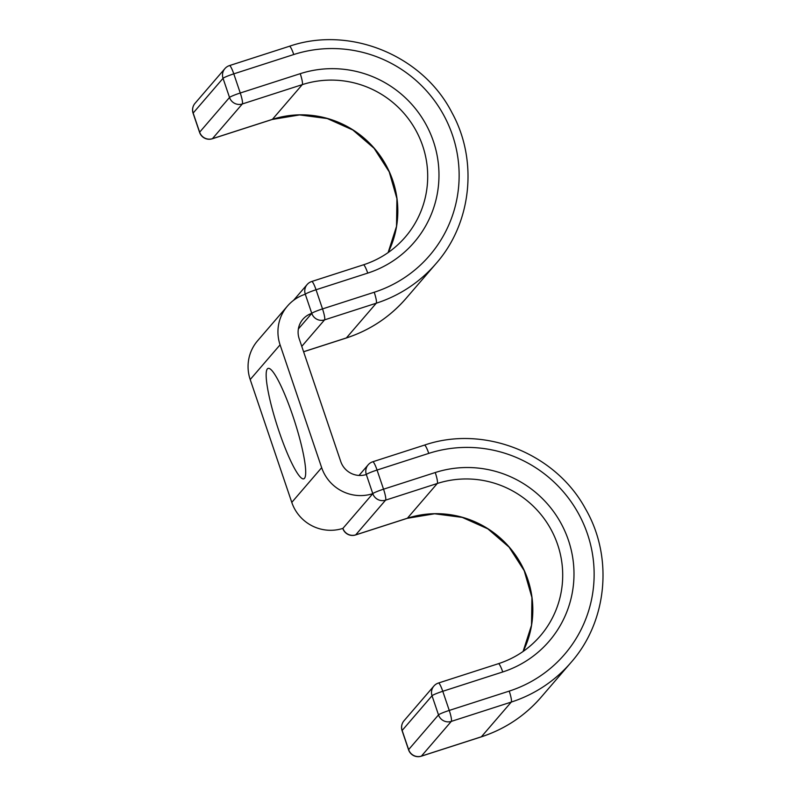 <?xml version="1.0" encoding="UTF-8"?>
<svg xmlns="http://www.w3.org/2000/svg" width="796" height="796" viewBox="0 0 796 796"><rect width="100%" height="100%" fill="white"/><g stroke="black" fill="none" stroke-linecap="round" stroke-linejoin="round"><path stroke-width="1.19" d="M292.759 415.671A58.028 8.975 -107.9 0 0 268.133 368.379A58.028 8.975 -107.9 0 0 279.098 431.541A58.028 8.975 -107.9 0 0 303.724 478.834A58.028 8.975 -107.9 0 0 292.759 415.671M363.424 264.829C379.951 259.416 393.881 250.183 405.234 237.128A95.58 94.008 40.7 0 0 411.243 122.783A95.58 94.008 40.7 0 0 302.281 84.635L242.312 103.968L212.423 138.683L272.401 119.36A95.58 94.008 40.7 0 1 374.21 148.175A95.58 94.008 40.7 0 1 388.12 252.591L396.527 226.353L396.915 198.642L389.214 171.846L374.08 148.285L352.817 129.987L327.255 118.544L299.614 114.922L272.272 119.45A10.149 1.572 -107.9 0 0 272.401 119.36L302.281 84.635A10.149 1.572 -107.9 0 0 300.231 73.68A105.729 103.987 40.7 0 1 433.402 141.35A105.729 103.987 40.7 0 1 367.732 273.108A10.149 1.572 72.1 0 0 363.424 264.829L311.724 281.495A10.149 1.572 72.1 0 1 316.042 289.764L322.519 308.908A10.149 1.572 72.1 0 1 324.559 319.873A10.149 9.98 -139.3 0 1 311.773 313.375A20.298 19.97 40.7 0 0 299.167 338.668L340.748 461.521A20.298 19.97 40.7 0 0 366.319 474.515A10.149 9.98 -139.3 0 1 368.17 464.814A10.149 10.149 0 0 1 372.747 461.78A10.149 1.572 72.1 0 1 377.055 470.048L383.543 489.192A10.149 1.572 72.1 0 1 385.582 500.157L355.703 534.872A10.149 1.572 72.1 0 1 355.573 534.962L407.273 518.305A10.149 1.572 -107.9 0 0 407.403 518.216A95.58 94.008 -139.3 0 1 509.211 547.031A95.58 94.008 -139.3 0 1 523.121 651.446M298.361 328.967L311.773 313.375L305.296 294.231A40.596 39.929 40.7 0 0 287.485 306.032A40.596 39.929 40.7 0 0 280.083 344.827L321.664 467.67A40.596 39.929 40.7 0 0 372.797 493.659L366.319 474.515A10.149 0.945 161.3 0 1 377.055 470.048L428.755 453.392A10.149 1.572 -107.9 0 0 424.447 445.113C483.859 424.726 555.429 453.083 585.498 508.843C613.467 556.941 607.428 621.328 571.011 662.471A136.176 133.937 -139.3 0 1 511.271 702.072L451.292 721.395L421.412 756.11A10.149 1.572 72.1 0 1 421.283 756.2L481.262 736.877A10.149 1.572 72.1 0 0 481.381 736.788L421.412 756.11A10.149 9.98 -139.3 0 1 408.627 749.613L438.506 714.898L432.029 695.754L402.149 730.469L408.627 749.613A10.149 0.945 -18.7 0 0 408.557 749.792A10.149 10.149 0 0 0 421.283 756.2M287.485 306.032L257.605 340.758A40.596 39.929 40.7 0 0 250.203 379.543L291.784 502.385A40.596 39.929 40.7 0 0 342.917 528.375A10.149 0.945 161.3 0 0 342.847 528.554L342.797 528.415M435.243 472.535L383.543 489.192A10.149 0.945 161.3 0 0 372.797 493.659L342.917 528.375A10.149 9.98 -139.3 0 0 355.703 534.872L407.403 518.216L437.283 483.49A10.149 1.572 -107.9 0 0 435.243 472.535A105.729 103.987 -139.3 0 1 568.414 540.205A105.729 103.987 -139.3 0 1 502.744 671.963L442.775 691.286L449.252 710.43A10.149 1.572 72.1 0 1 451.292 721.395A10.149 9.98 -139.3 0 1 438.506 714.898A10.149 0.945 161.3 0 1 449.252 710.43L509.221 691.107A10.149 1.572 72.1 0 1 511.271 702.072L481.381 736.788A136.176 133.937 -139.3 0 0 541.131 697.187C524.862 715.893 504.903 729.126 481.262 736.877M280.083 344.827L250.203 379.543M321.664 467.67L291.784 502.385M372.797 493.659A10.149 9.98 -139.3 0 0 385.582 500.157L437.283 483.49A95.58 94.008 -139.3 0 1 546.245 521.639A95.58 94.008 -139.3 0 1 540.235 635.984C528.892 649.038 514.952 658.272 498.435 663.685L438.467 683.018A10.149 1.572 72.1 0 1 442.775 691.286A10.149 0.945 -18.7 0 0 432.029 695.754A10.149 9.98 -139.3 0 1 433.88 686.053L404 720.778A10.149 10.149 0 0 0 402.079 730.648A10.149 0.945 161.3 0 1 402.149 730.469A10.149 9.98 -139.3 0 1 404 720.778M498.435 663.685A10.149 1.572 72.1 0 1 502.744 671.963M428.755 453.392A126.027 123.957 -139.3 0 1 587.498 534.056A126.027 123.957 -139.3 0 1 509.221 691.107M212.303 138.773A10.149 10.149 0 0 1 199.577 132.365A10.149 0.945 -18.7 0 1 199.647 132.186L229.527 97.47L223.039 78.326L193.159 113.042L199.647 132.186A10.149 9.98 -139.3 0 0 212.423 138.683A10.149 1.572 72.1 0 1 212.303 138.773L272.272 119.45M300.231 73.68L240.263 93.003A10.149 1.572 72.1 0 1 242.312 103.968A10.149 9.98 40.7 0 1 229.527 97.47A10.149 0.945 -18.7 0 1 240.263 93.003L233.785 73.859A10.149 1.572 72.1 0 0 229.477 65.59A10.149 10.149 0 0 0 224.89 68.625L195.01 103.341A10.149 9.98 40.7 0 0 193.159 113.042A10.149 0.945 -18.7 0 0 193.09 113.221L199.577 132.365M301.774 346.36L324.559 319.873L376.259 303.216L346.379 337.932A136.176 133.937 40.7 0 0 406.119 298.331L436.009 263.615A136.176 133.937 40.7 0 1 376.259 303.216A10.149 1.572 72.1 0 0 374.22 292.251A126.027 123.957 40.7 0 0 452.496 135.201A126.027 123.957 40.7 0 0 293.754 54.536L233.785 73.859A10.149 0.945 -18.7 0 0 223.039 78.326A10.149 9.98 -139.3 0 1 224.89 68.625M293.754 54.536A10.149 1.572 -107.9 0 0 289.445 46.258L229.477 65.59M303.584 351.723L346.379 337.932A10.149 1.572 72.1 0 1 346.25 338.021C369.901 330.27 389.851 317.037 406.119 298.331M367.732 273.108L316.042 289.764A10.149 0.945 -18.7 0 0 305.296 294.231A10.149 9.98 -139.3 0 1 307.147 284.53A10.149 10.149 0 0 1 311.724 281.495M374.22 292.251L322.519 308.908A10.149 0.945 -18.7 0 0 311.773 313.375M571.011 662.471L541.131 697.187M407.273 518.305L434.616 513.778L462.257 517.39L487.819 528.842L509.092 547.141L524.216 570.702L531.917 597.497L531.529 625.208L523.101 651.456M424.447 445.113L372.747 461.78M359.026 475.441L368.17 464.814M342.847 528.554A10.149 10.149 0 0 0 355.573 534.962M438.467 683.018A10.149 10.149 0 0 0 433.88 686.053M408.557 749.792L402.079 730.648M436.009 263.615C471.64 223.298 478.287 160.663 452.088 112.913C422.905 55.372 349.941 25.442 289.445 46.258M346.25 338.021L303.604 351.762M293.535 300.351L307.147 284.53M195.01 103.341A10.149 10.149 0 0 0 193.09 113.221"/></g></svg>
